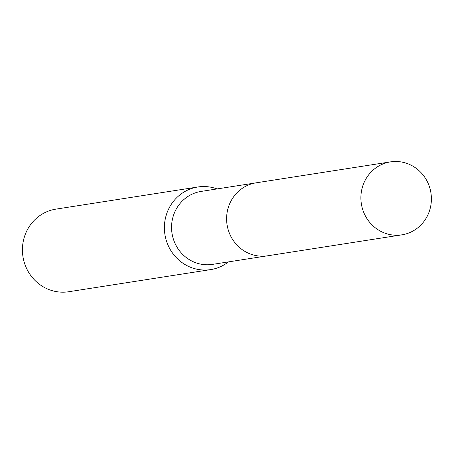 <?xml version="1.0" encoding="UTF-8"?>
<svg xmlns="http://www.w3.org/2000/svg" width="454" height="454" viewBox="0 0 454 454"><rect width="100%" height="100%" fill="white"/><g stroke="black" fill="none" stroke-linecap="round" stroke-linejoin="round"><path stroke-width="0.68" d="M255.222 182.979L201.122 191.418A36.922 35.213 81.1 0 0 171.799 231.693A36.922 35.213 81.1 0 0 209.385 264.716A36.922 35.213 81.1 0 0 212.5 264.381L266.6 255.942M217.074 188.926A41.796 39.867 81.1 0 0 201.389 186.605A41.796 39.867 81.1 0 0 197.859 186.991A41.796 39.867 81.1 0 0 164.666 232.59A41.796 39.867 81.1 0 0 207.217 269.971A41.796 39.867 81.1 0 0 210.741 269.591A41.796 39.867 81.1 0 0 228.453 261.89M197.859 186.991L55.893 209.135A41.796 39.867 81.1 0 0 22.7 254.734A41.796 39.867 81.1 0 0 65.251 292.115A41.796 39.867 81.1 0 0 68.775 291.729L210.741 269.591M431.3 196.207A36.922 35.213 81.1 0 0 390.451 161.885A36.922 35.213 81.1 0 0 360.981 200.532A36.922 35.213 81.1 0 0 401.835 234.849A36.922 35.213 81.1 0 0 431.3 196.207M390.451 161.885L256.181 182.814A36.939 35.225 81.1 0 0 226.694 221.473A36.939 35.225 81.1 0 0 267.565 255.806L401.835 234.849"/></g></svg>
